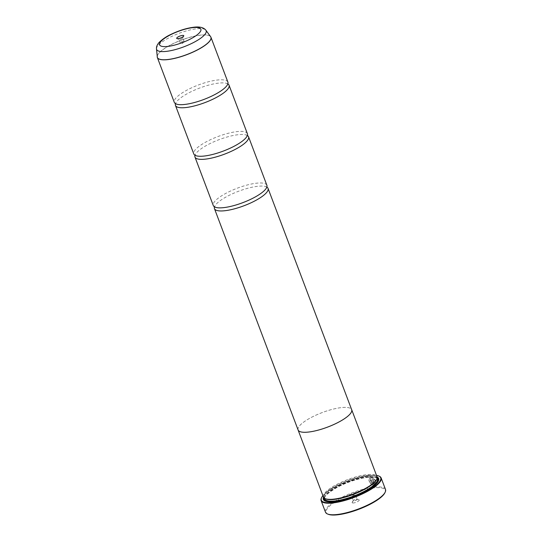 <?xml version="1.0" encoding="UTF-8"?>
<svg xmlns="http://www.w3.org/2000/svg" width="542" height="542" viewBox="0 0 542 542"><rect width="100%" height="100%" fill="white"/><g stroke="black" fill="none" stroke-linecap="round" stroke-linejoin="round"><path stroke-width="0.41" stroke-dasharray="2.71 2.03" d="M227.891 82.113A28.645 7.744 -20.7 0 0 218.494 79.918A28.645 7.744 -20.7 0 0 188.535 89.301A28.645 7.744 -20.7 0 0 174.3 102.357M247.382 133.705A28.645 7.744 -20.7 0 0 237.992 131.51A28.645 7.744 -20.7 0 0 208.033 140.893A28.645 7.744 -20.7 0 0 193.799 153.948M266.881 185.289A28.645 7.744 -20.7 0 0 257.484 183.101A28.645 7.744 -20.7 0 0 227.525 192.485A28.645 7.744 -20.7 0 0 213.291 205.54M374.874 484.277L373.038 479.419A32.08 8.672 -20.7 0 0 372.381 479.467L374.624 485.402L375.382 485.07L375.511 480.266L371.08 476.946L369.929 477.367L368.804 480.537L370.952 484.209L371.25 483.532L370.484 478.125L371.399 477.8C374.956 479.128 376.114 481.282 374.874 484.277L374.942 484.223C376.189 481.235 375.03 479.081 371.473 477.746L370.559 478.078L371.317 483.484L371.019 484.162L368.872 480.497L370.003 477.312L371.148 476.899L375.586 480.212L375.457 485.022L374.691 485.347L372.449 479.419A32.08 8.672 159.3 0 1 373.113 479.372L374.942 484.223M372.842 484.453L371.988 484.067L371.704 484.738L373.946 485.456L372.185 480.801L370.653 479.643L370.05 481.052A32.08 8.672 159.3 0 1 370.775 480.957L370.979 480.49L371.487 480.876L372.842 484.453L371.561 480.829L371.046 480.442L370.85 480.91A32.08 8.672 -20.7 0 0 370.118 481.005L370.721 479.589L372.252 480.754L374.014 485.408L371.771 484.69L372.056 484.02L372.91 484.406M328.249 514.277A31.504 8.516 159.3 0 1 338.296 500.042A31.504 8.516 159.3 0 1 374.827 487.8A31.504 8.516 159.3 0 1 384.82 492.902M385.504 489.494A32.08 8.672 -20.7 0 0 374.983 487.041A32.08 8.672 -20.7 0 0 341.426 497.549A32.08 8.672 -20.7 0 0 325.485 512.176M182.071 37.696A2.06 0.556 -20.7 0 0 179.917 38.367A2.06 0.556 -20.7 0 0 178.894 39.309A2.06 0.556 -20.7 0 0 179.023 39.424A2.06 0.556 -20.7 0 0 179.571 39.464A2.06 0.556 -20.7 0 0 182.729 38.028A2.06 0.556 -20.7 0 0 182.749 37.852A2.06 0.556 -20.7 0 0 182.071 37.696M183.44 41.307A2.06 0.556 -20.7 0 0 181.279 41.978A2.06 0.556 -20.7 0 0 180.256 42.92A2.06 0.556 -20.7 0 0 180.574 43.082A2.06 0.556 -20.7 0 0 180.933 43.082A2.06 0.556 -20.7 0 0 183.982 41.788A2.06 0.556 -20.7 0 0 184.117 41.463A2.06 0.556 -20.7 0 0 183.44 41.307M353.391 502.976A3.78 1.023 159.3 0 1 352.192 502.366A3.78 1.023 159.3 0 1 357.984 499.724A3.78 1.023 159.3 0 1 358.98 499.799A3.78 1.023 159.3 0 1 357.774 501.506A3.78 1.023 159.3 0 1 353.391 502.976M353.851 500.693A2.06 0.556 159.3 0 1 353.174 500.53A2.06 0.556 159.3 0 1 353.194 500.354A2.06 0.556 159.3 0 1 356.358 498.918A2.06 0.556 159.3 0 1 356.9 498.958A2.06 0.556 159.3 0 1 357.029 499.074A2.06 0.556 159.3 0 1 356.006 500.015A2.06 0.556 159.3 0 1 353.851 500.693M352.483 497.082A2.06 0.556 159.3 0 1 351.805 496.919A2.06 0.556 159.3 0 1 351.941 496.594A2.06 0.556 159.3 0 1 354.99 495.307A2.06 0.556 159.3 0 1 355.349 495.307A2.06 0.556 159.3 0 1 355.667 495.463A2.06 0.556 159.3 0 1 354.644 496.404A2.06 0.556 159.3 0 1 352.483 497.082M376.514 475.388A31.734 8.577 -20.7 0 0 370.288 475.32A31.734 8.577 -20.7 0 0 322.897 495.652M321.467 497.881A32.08 8.672 159.3 0 1 370.613 475.483A32.08 8.672 159.3 0 1 379.068 476.12M325.959 498.945A28.089 7.595 159.3 0 1 324.15 497.346A28.089 7.595 159.3 0 1 338.106 484.548A28.089 7.595 159.3 0 1 367.49 475.341A28.089 7.595 159.3 0 1 376.697 477.495A28.089 7.595 159.3 0 1 376.392 479.887M323.418 497.034A28.658 7.751 159.3 0 1 337.666 483.972A28.658 7.751 159.3 0 1 367.639 474.582A28.658 7.751 159.3 0 1 377.036 476.777M323.506 497.238A29.573 7.995 159.3 0 1 341.223 484.399A29.573 7.995 159.3 0 1 368.973 476.249A29.573 7.995 159.3 0 1 377.103 476.98M378.174 481.377A29.004 7.839 159.3 0 1 378.018 481.702A29.004 7.839 159.3 0 1 333.587 501.96A29.004 7.839 159.3 0 1 325.945 501.384A29.004 7.839 159.3 0 1 325.613 501.235M324.096 497.976A29.004 7.839 159.3 0 1 341.094 485.246A29.004 7.839 159.3 0 1 368.824 477.014A29.004 7.839 159.3 0 1 377.151 477.922M227.857 83.895A28.645 7.744 -20.7 0 0 226.59 83.366A28.645 7.744 -20.7 0 0 219.666 83.014A28.645 7.744 -20.7 0 0 176.103 102.445A28.645 7.744 -20.7 0 0 175.506 103.671M297.998 429.711A28.658 7.751 159.3 0 1 312.734 416.696A28.658 7.751 159.3 0 1 342.293 407.509A28.658 7.751 159.3 0 1 351.582 409.461M247.348 135.486A28.645 7.744 -20.7 0 0 246.088 134.958A28.645 7.744 -20.7 0 0 239.157 134.606A28.645 7.744 -20.7 0 0 195.601 154.036A28.645 7.744 -20.7 0 0 194.998 155.263M266.847 187.071A28.645 7.744 -20.7 0 0 265.58 186.543A28.645 7.744 -20.7 0 0 258.656 186.197A28.645 7.744 -20.7 0 0 215.093 205.621A28.645 7.744 -20.7 0 0 214.497 206.854M298.093 429.962A28.645 7.744 159.3 0 1 312.327 416.906A28.645 7.744 159.3 0 1 342.287 407.516A28.645 7.744 159.3 0 1 351.677 409.711M157.268 57.201A28.645 7.744 159.3 0 1 172.099 44.2A28.645 7.744 159.3 0 1 201.549 35.074A28.645 7.744 159.3 0 1 210.804 36.971M210.621 36.673A28.631 7.744 -20.7 0 0 201.516 35A28.631 7.744 -20.7 0 0 172.471 43.929A28.631 7.744 -20.7 0 0 157.207 56.856M368.072 476.892A28.089 7.595 159.3 0 1 377.279 479.04L376.643 478.234C376.656 478.417 376.487 476.824 368.472 477.217C358.818 478.308 348.574 481.587 337.741 487.041C327.754 492.949 323.418 496.899 324.733 498.897A28.089 7.595 159.3 0 1 338.696 486.093A28.089 7.595 159.3 0 1 368.072 476.892M376.676 483.349A28.658 7.751 159.3 0 1 333.791 501.811A28.658 7.751 159.3 0 1 328.039 501.723M324.333 498.166A28.658 7.751 159.3 0 1 340.816 485.483A28.658 7.751 159.3 0 1 368.614 477.156A28.658 7.751 159.3 0 1 377.096 478.227M156.496 48.922A26.483 7.161 159.3 0 1 170.622 36.964A26.483 7.161 159.3 0 1 197.478 28.706A26.483 7.161 159.3 0 1 205.906 30.25M227.254 85.121L227.728 83.942L226.59 83.366M246.752 136.713L247.22 135.527L246.088 134.958M266.244 188.304L266.711 187.119L265.58 186.543M215.757 207.383L214.625 206.807L215.093 205.621M196.265 155.791L195.134 155.215L195.601 154.036M176.767 104.2L175.635 103.624L176.103 102.445M179.023 39.424L176.943 38.584M180.256 42.92L178.894 39.309M183.982 41.788L182.607 43.306L180.574 43.082M353.194 500.354L352.192 502.366M351.805 496.919L353.174 500.53M355.349 495.307L353.316 495.076L351.941 496.594M376.697 477.495L377.049 478.417M325.945 501.384L325.247 501.106M378.018 481.702L378.357 481.039M324.15 497.346L324.502 498.274M355.667 495.463L357.029 499.074M356.9 498.958L358.98 499.799M184.117 41.463L182.749 37.852M182.729 38.028L183.731 36.016"/><path stroke-width="0.81" d="M156.496 48.922C156.245 46.856 157.166 44.64 159.273 42.262C162.763 38.943 166.706 36.287 171.103 34.295C179.47 30.311 187.369 27.92 194.795 27.107C200.174 26.605 203.88 27.649 205.906 30.25A26.483 7.161 159.3 0 1 193.826 42.378A26.483 7.161 159.3 0 1 165.303 51.483A26.483 7.161 159.3 0 1 156.496 48.922L157.356 57.513L174.3 102.357A28.645 7.744 -20.7 0 0 176.767 104.2A28.645 7.744 -20.7 0 0 183.697 104.552A28.645 7.744 -20.7 0 0 227.254 85.121A28.645 7.744 -20.7 0 0 227.891 82.113L210.946 37.269A28.645 7.744 159.3 0 1 196.712 50.325A28.645 7.744 159.3 0 1 166.753 59.708A28.645 7.744 159.3 0 1 157.356 57.513A28.645 7.744 159.3 0 1 157.268 57.201M175.506 103.671A28.645 7.744 -20.7 0 0 175.472 105.453L193.799 153.948A28.645 7.744 -20.7 0 0 196.265 155.791A28.645 7.744 -20.7 0 0 203.189 156.143A28.645 7.744 -20.7 0 0 246.752 136.713A28.645 7.744 -20.7 0 0 247.382 133.705L229.056 85.209A28.645 7.744 -20.7 0 0 227.857 83.895M194.998 155.263A28.645 7.744 -20.7 0 0 194.964 157.044L213.291 205.54A28.645 7.744 -20.7 0 0 215.757 207.383A28.645 7.744 -20.7 0 0 222.687 207.735A28.645 7.744 -20.7 0 0 266.244 188.304A28.645 7.744 -20.7 0 0 266.881 185.289L248.554 136.794A28.645 7.744 -20.7 0 0 247.348 135.486M385.152 492.231L384.82 492.902A31.504 8.516 159.3 0 1 336.548 514.9A31.504 8.516 159.3 0 1 328.249 514.277L327.551 513.999A32.08 8.672 -20.7 0 0 336.006 514.629A32.08 8.672 -20.7 0 0 385.152 492.231A32.08 8.672 -20.7 0 0 385.504 489.494L381.134 477.942A32.08 8.672 159.3 0 1 365.193 492.563A32.08 8.672 159.3 0 1 331.636 503.071A32.08 8.672 159.3 0 1 321.115 500.618A32.08 8.672 159.3 0 1 321.467 497.881L321.663 497.481A31.734 8.577 -20.7 0 0 331.731 502.617A31.734 8.577 -20.7 0 0 368.526 490.286A31.734 8.577 -20.7 0 0 378.648 475.951A31.734 8.577 -20.7 0 0 376.514 475.388M182.532 35.406A3.78 1.023 -20.7 0 0 178.149 36.876A3.78 1.023 -20.7 0 0 176.943 38.584A3.78 1.023 -20.7 0 0 177.939 38.658A3.78 1.023 -20.7 0 0 183.731 36.016A3.78 1.023 -20.7 0 0 182.532 35.406M378.648 475.951L379.068 476.12A32.08 8.672 159.3 0 1 381.134 477.942M351.582 409.461A28.658 7.751 159.3 0 1 351.697 409.705L377.036 476.777A28.658 7.751 159.3 0 1 376.731 479.216L376.392 479.887A28.089 7.595 159.3 0 1 333.364 499.5A28.089 7.595 159.3 0 1 325.959 498.945L325.268 498.66A28.658 7.751 159.3 0 1 323.418 497.034L298.08 429.969A28.658 7.751 159.3 0 1 297.998 429.711M376.731 479.216A28.658 7.751 159.3 0 1 332.815 499.229A28.658 7.751 159.3 0 1 325.268 498.66M377.103 476.98A29.573 7.995 159.3 0 1 378.357 481.039A29.573 7.995 159.3 0 1 333.039 501.689A29.573 7.995 159.3 0 1 325.247 501.106A29.573 7.995 159.3 0 1 323.506 497.238M325.613 501.235A29.004 7.839 159.3 0 1 324.096 497.976M175.472 105.453A28.645 7.744 -20.7 0 0 184.863 107.648A28.645 7.744 -20.7 0 0 214.822 98.265A28.645 7.744 -20.7 0 0 229.056 85.209M214.497 206.854A28.645 7.744 -20.7 0 0 214.463 208.636A28.645 7.744 -20.7 0 0 223.853 210.831A28.645 7.744 -20.7 0 0 253.812 201.448A28.645 7.744 -20.7 0 0 268.046 188.386L351.677 409.711A28.658 7.751 159.3 0 1 337.449 422.774A28.658 7.751 159.3 0 1 307.477 432.164A28.658 7.751 159.3 0 1 298.08 429.969M194.964 157.044A28.645 7.744 -20.7 0 0 204.361 159.24A28.645 7.744 -20.7 0 0 234.32 149.856A28.645 7.744 -20.7 0 0 248.554 136.794M268.046 188.386A28.645 7.744 -20.7 0 0 266.847 187.071M351.677 409.711A28.645 7.744 159.3 0 1 337.442 422.767A28.645 7.744 159.3 0 1 307.483 432.157A28.645 7.744 159.3 0 1 298.093 429.962L214.463 208.636M377.151 477.922A29.004 7.839 159.3 0 1 378.174 481.377M321.115 500.618L325.485 512.176A32.08 8.672 -20.7 0 0 327.551 513.999M322.897 495.652A31.734 8.577 -20.7 0 0 321.663 497.481M210.804 36.971A28.645 7.744 159.3 0 1 210.946 37.269L210.621 36.673A28.631 7.744 -20.7 0 1 197.559 49.783A28.631 7.744 -20.7 0 1 166.726 59.627A28.631 7.744 -20.7 0 1 157.207 56.856M377.049 478.417L377.279 479.04A28.089 7.595 159.3 0 1 363.323 491.845A28.089 7.595 159.3 0 1 333.947 501.045A28.089 7.595 159.3 0 1 324.733 498.897L324.502 498.274M328.039 501.723A28.658 7.751 159.3 0 1 324.333 498.166M166.834 46.517A22.053 5.962 -20.7 0 0 196.068 35.643A22.053 5.962 -20.7 0 0 193.636 27.547A22.053 5.962 -20.7 0 0 164.409 38.421A22.053 5.962 -20.7 0 0 166.834 46.517M377.096 478.227A28.658 7.751 159.3 0 1 376.676 483.349M205.906 30.25L210.621 36.673"/></g></svg>
